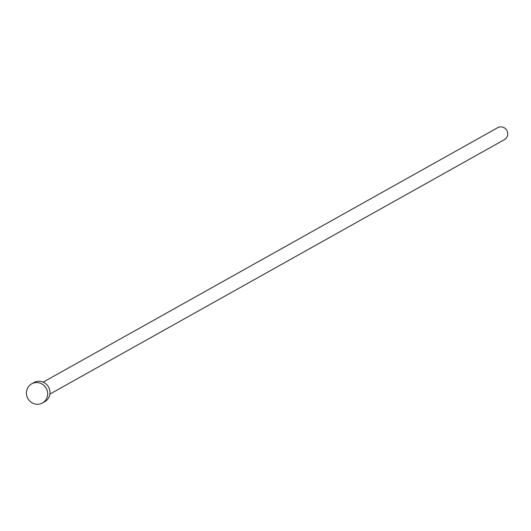 <?xml version="1.0" encoding="UTF-8"?>
<svg xmlns="http://www.w3.org/2000/svg" width="531" height="531" viewBox="0 0 531 531"><rect width="100%" height="100%" fill="white"/><g stroke="black" fill="none" stroke-linecap="round" stroke-linejoin="round"><path stroke-width="0.8" d="M43.17 382.128L497.746 127.659A6.863 6.564 60.8 0 1 507.656 132.869A6.863 6.564 60.8 0 1 504.45 139.633L49.868 394.102M31.681 383.84L34.004 382.546A10.978 10.501 60.8 0 1 41.73 381.63A10.978 10.501 60.8 0 1 49.861 390.876A10.978 10.501 60.8 0 1 44.723 401.702L42.407 402.996A10.978 10.501 60.8 0 1 34.681 403.912A10.978 10.501 60.8 0 1 26.55 394.666A10.978 10.501 60.8 0 1 31.681 383.84A10.978 10.501 60.8 0 1 39.407 382.924A10.978 10.501 60.8 0 1 47.538 392.177A10.978 10.501 60.8 0 1 42.407 402.996"/></g></svg>
